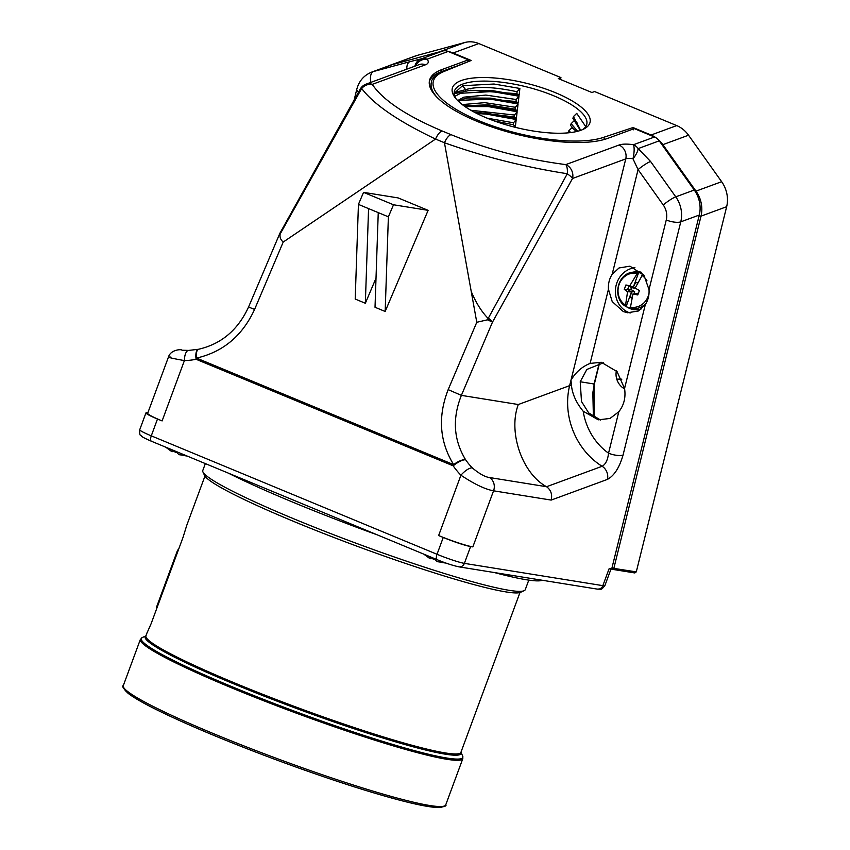 <?xml version="1.0" encoding="UTF-8"?>
<svg xmlns="http://www.w3.org/2000/svg" width="850" height="850" viewBox="0 0 850 850"><rect width="100%" height="100%" fill="white"/><g stroke="black" fill="none" stroke-linecap="round" stroke-linejoin="round"><path stroke-width="1.27" d="M391.978 64.738L373.458 71.538A27.285 23.364 69.8 0 0 371.779 72.08L390.299 65.269A27.285 23.364 69.8 0 1 391.978 64.738L442.563 51.032A10.912 9.35 69.8 0 1 448.141 51.457L468.371 59.84L467.999 61.338M468.371 59.84L441.926 69.562A98.228 31.45 13.9 0 0 429.537 80.357A98.228 31.45 13.9 0 0 496.612 128.562A98.228 31.45 13.9 0 0 607.835 138.337L634.291 128.605L654.511 136.999A10.912 9.35 69.8 0 1 659.239 140.845L694.269 190.028A27.285 23.364 69.8 0 1 699.284 215.039L611.798 568.565L609.067 568.82L602.852 585.65A5.461 4.962 99.1 0 1 597.369 589.124L458.915 566.844C452.264 565.367 445.007 562.976 437.166 559.683A5.461 2.21 -67.5 0 1 437.027 554.285A21.824 1.913 20.3 0 0 464.387 563.369L602.852 585.65A21.824 1.913 20.3 0 0 604.892 585.576C600.164 591.483 601.131 588.519 597.369 589.124M488.707 318.484A10.912 2.741 29.1 0 1 492.501 322.097L487.433 319.823L567.301 173.729C524.832 167.121 483.884 156.793 444.454 142.747L435.551 139.06C398.448 121.38 373.819 104.529 361.664 88.496C364.533 85.276 368.05 83.906 372.236 84.373C383.084 100.3 406.342 115.823 442.032 130.932L450.925 134.619C487.433 149.43 525.725 159.428 565.803 164.602L619.023 145.042A21.824 6.991 -166.1 0 1 633.431 144.744L654.511 136.999M607.421 479.4A10.912 9.35 -110.2 0 0 602.129 466.289A67.118 57.481 69.8 0 1 569.638 385.645L625.759 158.897L572.539 178.468L492.501 322.097L461.38 395.367L518.309 404.526C507.886 432.034 522.187 473.609 546.571 486.721C550.938 490.004 552.468 494.456 551.172 500.087L607.421 479.4C614.221 475.724 619.438 467.606 623.05 455.069A10.912 3.496 -166.1 0 1 608.547 453.188L618.811 411.74C623.985 405.174 625.908 397.428 624.559 388.503L617.068 371.631L601.269 362.27L590.112 363.418C582.037 366.658 575.662 372.268 570.966 380.269L571.444 385.263C572.337 394.188 576.258 402.847 583.196 411.251L598.304 419.826L609.992 418.466L618.811 411.74M472.844 546.901L470.603 546.539A21.824 1.913 -159.7 0 1 443.243 537.455L438.632 535.553A27.285 2.391 20.3 0 0 472.844 546.901L493.563 490.811C485.18 489.324 474.3 484.118 460.923 475.214A10.912 3.751 -44.4 0 1 472.303 467.882C479.304 473.769 485.053 476.988 489.547 477.541A10.912 9.934 99.1 0 1 493.563 490.811L551.172 500.087M624.559 388.503L645.331 304.566C648.146 300.199 649.368 295.226 649.018 289.648L666.262 219.98A16.373 14.014 -110.2 0 0 663.255 204.967L638.074 169.607L632.963 158.748A10.912 2.752 -81.2 0 0 633.431 144.744A10.912 9.35 -110.2 0 1 638.159 148.601A10.912 4.037 126.4 0 1 632.963 158.748A10.912 3.496 13.9 0 0 625.759 158.897A10.912 9.35 69.8 0 0 619.023 145.042M645.331 304.566L638.446 310.973L627.534 312.768L623.273 311.546L612.213 301.601L608.451 289.287C608.101 283.698 609.333 278.726 612.149 274.369L619.023 267.962L629.935 266.167L644.034 275.442L649.018 289.648M489.547 477.541L546.571 486.721L602.129 466.289C605.646 464.312 607.782 459.946 608.547 453.188A56.206 48.131 -110.2 0 1 583.196 411.251M450.925 134.619C448.566 135.681 446.399 138.391 444.454 142.747L476.776 322.288L487.433 319.823M438.632 535.553L460.923 475.214A78.03 71.017 99.1 0 1 453.188 465.832A10.912 3.283 145.2 0 1 465.651 459.808C453.581 440.034 452.158 418.551 461.38 395.367L448.173 389.629L476.776 322.288M358.434 204.404L368.571 208.611L365.341 303.259L355.204 299.051L358.434 204.404L363.545 192.355L398.161 197.923L428.124 210.343L385.167 311.472L375.02 307.264L378.25 212.617L388.386 216.824L385.167 311.472M365.341 303.259L376.019 278.141M442.032 130.932C439.663 131.994 437.506 134.704 435.551 139.06L283.209 242.059L254.596 309.4L248.551 307.041C237.979 329.991 221.287 344.069 198.464 349.276A10.912 10.912 0 0 0 198.369 349.297A10.912 4.282 -101.6 0 1 198.422 349.286M361.664 88.496L280.203 233.931C279.554 237.012 280.553 239.721 283.209 242.059M280.203 233.931L279.671 233.782L248.551 307.041M182.952 350.306L181.9 350.136A10.912 9.934 99.1 0 1 182.41 350.232L188.615 350.413A10.912 4.463 -91.3 0 0 184.397 360.602C169.989 357.988 165.516 356.819 170.956 357.085M181.9 350.136C181.518 349.116 170.754 349.478 168.491 356.957L147.677 413.27A27.285 2.391 20.3 0 0 162.106 420.931L157.494 419.018A21.824 1.913 -159.7 0 1 145.956 412.898A21.824 1.913 -159.7 0 1 147.857 412.792M361.611 88.581A10.912 2.741 -150.9 0 0 360.219 89.101L280.181 232.73A10.912 2.741 29.1 0 1 280.797 232.305M567.301 173.729C567.609 169.458 567.109 166.409 565.803 164.602A10.912 9.35 69.8 0 1 572.539 178.468A10.912 2.741 -150.9 0 0 567.279 173.836M472.303 467.882A67.118 61.083 -80.9 0 1 465.651 459.808A10.912 3.889 146.4 0 0 453.656 464.642A10.912 4.42 112.5 0 0 453.188 465.832L196.095 359.274A10.912 4.282 -101.6 0 1 198.369 349.297L188.615 350.413M254.596 309.4C242.452 335.707 223.114 351.942 196.562 358.084A10.912 3.666 -101 0 1 198.464 349.276M659.239 140.845L638.159 148.601L650.579 161.479A10.912 1.711 144.5 0 0 638.074 169.607L612.149 274.369M448.141 51.457L427.061 59.203A10.912 9.456 139.7 0 0 415.363 66.013M414.853 66.204A10.912 10.009 -101.4 0 1 421.483 58.788L442.563 51.032M406.81 69.158A10.912 5.621 -105.1 0 1 409.828 61.699L421.483 58.788A10.912 9.35 -110.2 0 1 427.061 59.203A21.824 6.991 -166.1 0 1 425.457 64.802L372.236 84.373A10.912 9.35 69.8 0 0 365.989 84.171A10.912 10.912 0 0 0 360.219 89.101M433.574 93.404A95.944 30.717 -166.1 0 1 431.237 82.981A95.944 30.717 -166.1 0 1 431.301 82.726M429.335 81.409A98.228 31.45 -166.1 0 1 441.405 71.644L454.091 66.98M600.621 420.07L588.699 412.93L581.485 401.487L580.221 381.756L586.84 369.453L603.574 362.759M616.388 370.844A14.875 12.729 -110.2 0 0 616.76 379.111A14.875 12.729 -110.2 0 0 624.612 388.875M593.98 383.977L594.224 417.318M593.884 417.106L594.086 383.998A2.731 0.871 13.9 0 0 594.437 383.69L599.579 362.918M634.939 267.707A23.194 21.101 -80.9 0 0 615.644 287.81A23.194 21.101 -80.9 0 0 628.532 312.396A23.194 21.101 -80.9 0 0 630.179 312.991M641.665 308.763A19.104 17.383 99.1 0 1 628.362 307.806L626.577 306.829C612.213 299.997 616.346 274.284 632.134 272.308A18.381 16.724 99.1 0 1 640.794 273.211A18.381 16.724 99.1 0 1 643.418 274.603M632.134 272.308L634.132 271.936A19.104 17.383 99.1 0 1 641.367 272.266M444.051 71.453A1.636 1.424 -112.1 0 0 443.062 71.442L471.187 60.467L444.051 71.453A94.308 30.196 13.9 0 0 479.156 120.828A94.308 30.196 13.9 0 0 603.287 137.456L633.027 127.543L633.207 129.891M611.915 568.076L636.289 571.88L634.514 572.868M417.042 55.441L391.393 64.876A27.285 23.364 69.8 0 0 389.714 65.407L388.195 66.045A27.285 23.364 69.8 0 1 389.714 65.407L415.363 55.983A27.285 23.364 69.8 0 1 417.042 55.441L464.854 42.5A27.285 23.364 69.8 0 1 478.805 43.552L453.146 52.987L471.187 60.467M650.611 135.373A1.636 0.659 -67.5 0 1 651.058 135.023L676.717 125.588A27.285 23.364 69.8 0 1 688.543 135.214L721.65 181.698A27.285 23.364 69.8 0 1 726.654 206.709L701.006 216.144L613.859 568.268A1.636 1.487 -80.9 0 1 612.213 569.309L634.822 572.953M636.289 571.88L726.654 206.709M676.717 125.588L594.586 91.545L591.94 92.512L558.291 78.572L560.936 77.594L478.805 43.552M581.081 130.209A70.943 22.716 -166.1 0 1 512.369 126.576A70.943 22.716 -166.1 0 1 454.506 96.794A70.943 22.716 -166.1 0 1 526.617 83.332A70.943 22.716 -166.1 0 1 584.131 128.871A70.943 22.716 -166.1 0 1 581.081 130.209M582.494 129.646A68.213 21.845 13.9 0 0 586.755 124.27A68.213 21.845 13.9 0 0 494.615 81.515A68.213 21.845 13.9 0 0 454.325 91.502A68.213 21.845 13.9 0 0 455.589 98.239M560.469 79.475L560.936 77.594M471.229 291.476C476.829 304.778 483.618 314.851 491.608 321.683M494.381 120.966L513.294 124.727L515.408 126.31L516.216 119.51L486.54 114.134L476.882 113.507M470.847 110.256L514.431 115.026L517.151 111.743L516.332 118.543L486.774 113.199L474.969 112.529M517.151 111.743L488.41 106.611L464.982 106.547M462.283 104.582L484.776 102.648L515.334 107.27L518.064 103.976L517.267 110.776L488.644 105.666L465.768 105.538M518.064 103.976L490.269 99.078L460.243 100.332M457.693 100.576L463.803 97.166L485.871 95.083L516.226 99.514L518.978 96.22L518.181 103.009L490.503 98.143L467.882 97.984M518.978 96.22L492.129 91.556L460.647 93.266L454.718 96.369M519.095 95.253L516.885 93.691L517.108 91.757L519.881 88.464L519.095 95.253L492.362 90.61L468.488 90.621M519.881 88.464L493.999 84.022L462.506 85.733L455.292 92.331L465.662 89.643L462.506 85.733M516.885 93.691L470.326 90.249L454.984 93.564L455.292 92.331M575.737 130.889L572.008 127.617L568.809 130.783L568.523 132.812M577.596 123.356L574.366 120.488L571.147 123.664L570.562 125.439L576.247 131.612M585.724 126.576L576.725 113.358L573.484 116.546L572.9 118.32L580.391 130.454M518.181 103.009L516.003 101.448L516.226 99.514M458.522 101.384L463.335 99.046L468.467 97.782L516.003 101.448M517.267 110.776L515.111 109.204L515.334 107.27M463.994 105.846L488.251 104.784L515.111 109.204M516.332 118.543L514.207 116.971L514.431 115.026M473.886 111.956L514.207 116.971M487.082 118.15L513.517 122.793L516.216 119.51M513.294 124.727L513.517 122.793M465.205 91.524L465.662 89.643C477.402 86.169 494.551 86.87 517.108 91.757M573.484 116.546L580.678 130.358M571.147 123.664L577.628 131.282M568.809 130.783L570.796 132.558M628.065 307.541A18.36 16.713 99.1 0 1 625.982 306.489L625.547 305.171L627.566 291.731L624.282 289.372L625.908 284.973L629.754 285.812L637.256 273.466L638.541 272.499A18.36 16.713 99.1 0 1 640.443 273.094A18.36 16.713 99.1 0 1 642.823 274.274L635.141 288.044L639.412 290.572L637.787 294.961L632.952 293.962L630.275 308.263A18.36 16.713 99.1 0 1 628.065 307.541M638.042 294.228L632.952 293.962M630.222 308.21A18.339 16.681 99.1 0 1 626.142 306.489L631.518 291.933L627.566 291.731M635.864 288.479L631.486 287.598L630.827 289.382L634.642 291.731L631.518 291.933L627.629 289.542L624.282 289.372M630.827 289.382L627.629 289.542L628.904 286.067L625.908 284.973M631.486 287.598L628.904 286.067L633.303 287.109L629.754 285.812M637.606 282.859L635.789 282.104L633.303 287.109L638.679 272.553A18.339 16.681 99.1 0 1 640.496 273.126M631.518 291.933L630.137 297.404L631.826 298.095M632.049 297.203L630.137 297.404M634.642 291.731L634.111 293.856M635.758 293.696L638.435 293.101M635.8 288.618L633.303 287.109M637.436 283.199L635.789 282.104M542.332 580.274A185.534 16.256 -159.7 0 1 494.349 572.549M377.57 534.979A185.534 16.256 -159.7 0 1 228.268 473.099M205.339 463.601L202.789 470.507A171.891 15.066 20.3 0 0 202.948 471.984A171.891 15.066 20.3 0 0 293.675 518.766A171.891 15.066 20.3 0 0 524.174 590.676A171.891 15.066 20.3 0 0 525.258 589.666L528.785 580.104M202.948 471.984L204.563 475.447A169.161 14.822 20.3 0 0 293.856 521.486A169.161 14.822 20.3 0 0 520.689 592.259L524.174 590.676M147.146 632.676L151.141 623.645L183.09 537.189L186.617 525.767A167.928 14.716 -159.7 0 1 186.681 525.534L204.946 476.106M147.188 632.634L147.135 632.612A167.928 14.716 -159.7 0 1 147.199 632.389A167.928 14.716 -159.7 0 1 147.698 631.731M178.309 550.109L177.863 549.929A167.928 14.716 20.3 0 0 177.459 550.503A167.928 14.716 20.3 0 0 177.406 550.662L156.379 607.559A167.928 14.716 -159.7 0 1 156.432 607.41L177.459 550.503M156.995 607.814L156.379 607.559M178.011 550.906L177.406 550.662M363.545 192.355L393.507 204.776L428.124 210.343M393.507 204.776L388.386 216.824M368.571 208.611L378.25 212.617M175.876 451.488L175.557 452.359L172.55 450.489M176.354 452.189L175.557 452.359M175.78 451.35L178.968 454.665L186.458 455.77M187.127 456.046L183.727 455.526M172.709 450.075L172.061 451.807L168.884 448.492M433.967 558.471L433.649 559.343L430.642 557.462M434.446 559.162L433.649 559.343M433.872 558.322L437.049 561.638L445.188 562.785M446.08 563.093L441.809 562.498M430.801 557.048L430.153 558.779L426.976 555.464M611.798 569.181L611.851 569.202A1.636 0.659 112.5 0 0 611.915 569.224A1.636 1.487 -80.9 0 0 612.213 569.309A1.636 1.636 0 0 1 611.851 569.202A1.636 0.659 112.5 0 1 611.596 568.639M699.061 215.953L701.006 216.144A27.285 23.364 69.8 0 0 695.991 191.133L721.65 181.698M358.583 92.034A10.912 3.496 -166.1 0 1 356.777 89.335L354.131 100.024M699.284 215.039L680.765 221.85L623.05 455.069M470.603 546.539L464.387 563.369A5.461 4.962 99.1 0 1 458.915 566.844M650.579 161.479L675.761 196.839A27.285 23.364 69.8 0 1 680.765 221.85A10.912 3.496 -166.1 0 1 666.262 219.98M608.451 289.287L590.112 363.418M571.444 385.263A10.912 3.496 13.9 0 0 569.638 385.645L518.309 404.526M162.106 420.931L184.397 360.602A78.03 71.017 99.1 0 0 196.095 359.274A10.912 4.42 112.5 0 1 196.562 358.084L453.656 464.642C439.503 441.628 437.676 416.627 448.173 389.629M370.866 82.376A10.912 5.621 -105.1 0 1 373.458 71.538L409.828 61.699M663.255 204.967A10.912 1.711 144.5 0 1 675.761 196.839L694.269 190.028M157.494 419.018L151.279 435.848L437.027 554.285L443.243 537.455M365.989 84.171L419.199 64.6A10.912 9.35 69.8 0 1 425.457 64.802M441.405 71.644L441.926 69.562M580.221 381.756L594.086 383.998L599.293 362.95M633.027 127.543L651.058 135.023A27.285 23.364 69.8 0 1 656.2 137.891M603.287 137.456A1.636 1.381 71.6 0 1 604.286 139.474M437.251 97.548A95.944 30.717 -166.1 0 1 431.364 82.471C431.375 79.018 435.274 75.342 443.062 71.442M662.203 144.999L662.883 144.649L695.991 191.133L695.268 191.516M657.39 138.794A27.285 23.364 69.8 0 1 662.883 144.649L688.543 135.214M448.471 51.595A27.285 23.364 69.8 0 1 453.146 52.987A1.636 0.659 112.5 0 0 452.689 53.338M391.287 64.929A1.636 0.839 74.9 0 1 391.393 64.876L439.206 51.935A1.636 0.839 74.9 0 0 439.131 51.967M464.854 42.5L439.206 51.935A27.285 23.364 69.8 0 1 439.918 51.754M621.828 379.185L616.76 379.111M646.234 303.057A18.381 16.724 99.1 0 1 628.107 307.562A18.381 16.724 99.1 0 1 626.577 306.829M637.256 273.466A17.181 15.629 -80.9 0 0 619.172 284.251A17.181 15.629 -80.9 0 0 625.547 305.171M630.094 307.052A17.181 15.629 -80.9 0 0 649.028 293.207M646.956 280.734A17.181 15.629 -80.9 0 0 641.803 275.358M437.368 559.746A5.461 2.21 -67.5 0 1 437.166 559.683L151.428 441.246A5.461 2.21 -67.5 0 1 151.279 435.848A21.824 1.913 20.3 0 1 139.74 429.717C139.517 433.702 139.91 435.657 140.941 435.572C142.269 436.433 139.942 436.252 151.428 441.246A5.461 2.21 -67.5 0 0 151.629 441.309M146.126 635.789L145.913 635.864A167.928 14.716 20.3 0 0 234.706 683.007A167.928 14.716 20.3 0 0 460.944 752.271L519.977 592.514M462.612 755.894L460.934 752.293A168.406 14.758 -159.7 0 1 297.914 708.985A168.406 14.758 -159.7 0 1 145.892 635.906L142.29 637.532A171.413 15.024 20.3 0 0 296.788 712.045A171.413 15.024 20.3 0 0 462.612 755.894L462.825 758.614A171.891 15.066 -159.7 0 1 296.374 713.171A171.891 15.066 -159.7 0 1 140.356 639.455L142.29 637.532M140.356 639.455L123.282 685.684A171.891 15.066 20.3 0 0 279.289 759.39A171.891 15.066 20.3 0 0 445.751 804.833L462.825 758.614M443.381 806.236A170.255 14.917 -159.7 0 1 278.779 760.782A170.255 14.917 -159.7 0 1 124.164 688.287M371.779 72.08C364.002 75.225 359.008 80.973 356.777 89.335M280.181 232.73A10.912 10.912 0 0 0 279.671 233.782M594.15 417.276L593.3 412.749L592.832 392.636L594.437 383.69M611.054 568.884L604.892 585.576M145.956 412.898L139.74 429.717M145.913 635.864L147.199 632.389M123.282 685.684C121.646 685.844 123.239 688.372 128.053 693.281C133.535 697.553 143.225 703.131 157.123 710.016C188.317 725.316 228.767 742.199 278.492 760.686C327.367 778.653 368.624 792.041 402.263 800.827C418.147 804.907 429.717 807.128 436.996 807.5C444.019 806.926 446.93 806.034 445.751 804.833M165.654 447.142L171.998 451.764M423.746 554.126L430.089 558.737"/></g></svg>
